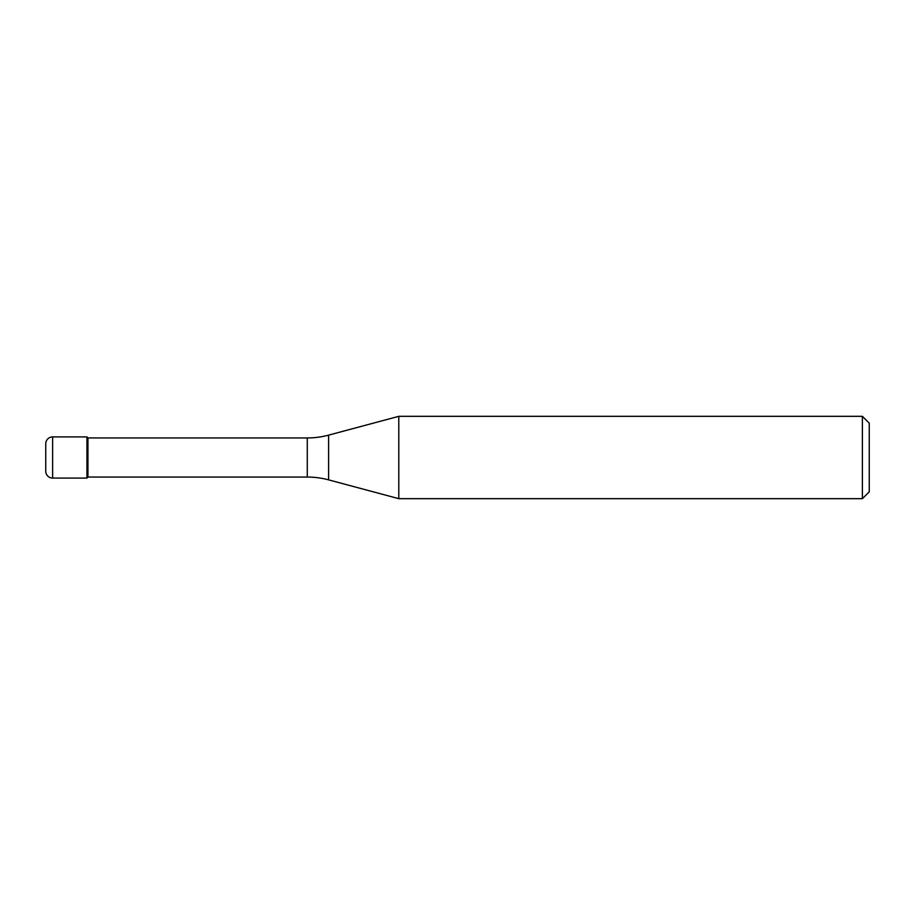 <?xml version="1.0" encoding="UTF-8"?>
<svg xmlns="http://www.w3.org/2000/svg" width="915" height="915" viewBox="0 0 915 915"><rect width="100%" height="100%" fill="white"/><g stroke="black" fill="none" stroke-linecap="round" stroke-linejoin="round"><path stroke-width="1.37" d="M87.954 437.942L86.925 436.913L52.613 436.913L52.613 478.088L86.925 478.088L86.925 436.913L86.925 478.088L87.954 477.058L307.268 477.058L307.268 437.942L87.954 437.942L87.954 477.058M52.613 478.088A6.863 6.863 0 0 1 45.75 471.225L45.75 443.775A6.863 6.863 0 0 1 52.613 436.913M307.268 437.942A82.35 82.35 0 0 0 328.588 435.14L328.588 479.86A82.35 82.35 0 0 0 307.268 477.058M328.588 435.14L398.791 416.325L398.791 498.675L328.588 479.86M398.791 498.675L862.388 498.675L862.388 416.325L398.791 416.325M862.388 416.325L869.25 423.188L869.25 491.812L862.388 498.675"/></g></svg>
